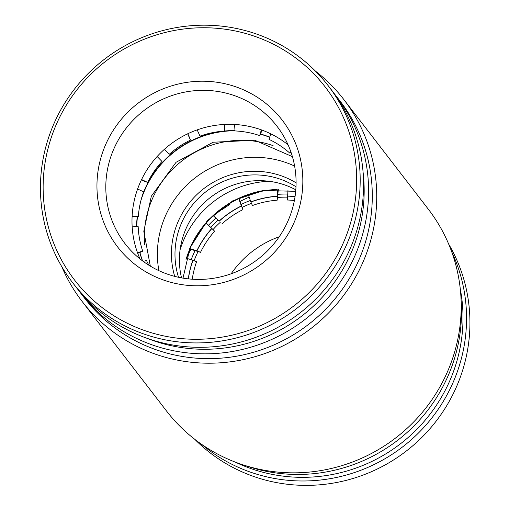 <?xml version="1.0" encoding="UTF-8"?>
<svg xmlns="http://www.w3.org/2000/svg" width="509" height="509" viewBox="0 0 509 509"><rect width="100%" height="100%" fill="white"/><g stroke="black" fill="none" stroke-linecap="round" stroke-linejoin="round"><path stroke-width="0.76" d="M265.367 190.258A96.799 94.432 -37.6 0 0 189.717 248.538M276.915 189.482A96.799 94.432 -37.6 0 0 186.02 259.507M188.273 278.862A95.228 92.899 142.4 0 1 192.873 260.22L186.409 258.235M192.256 279.212A91.296 89.062 142.4 0 1 196.563 261.779L192.873 260.22M192.968 260.341A95.228 92.899 -37.6 0 0 188.381 278.868M199.681 231.423L200.158 231.697L194.648 239.364M189.832 249.041L200.521 252.318L196.837 250.765A95.228 92.899 142.4 0 1 211.814 228.401L206.221 223.107M189.997 248.659L196.837 250.765M200.005 231.919L199.528 231.64M200.521 252.318A91.296 89.062 142.4 0 1 214.639 231.232L211.814 228.401M196.932 250.886A95.228 92.899 142.4 0 1 211.903 228.522M229.425 203.657L229.877 204.351L222.045 209.632L221.587 208.925M222.089 209.6L221.631 208.894M213.335 215.797L219.08 221.084A95.228 92.899 142.4 0 1 241.393 205.916L238.785 198.656M213.411 215.721L219.08 221.084M221.911 223.909A91.296 89.062 142.4 0 1 242.946 209.606L238.982 198.567M242.946 209.606L241.393 205.916M219.175 221.205A95.228 92.899 142.4 0 1 241.489 206.037M266.035 190.461L258.381 191.906M287.979 190.092L287.394 200.005A91.296 89.062 142.4 0 1 294.38 200.54M278.328 189.482L277.163 200.196A91.296 89.062 142.4 0 0 252.413 205.541L250.861 201.857A95.228 92.899 142.4 0 1 277.112 196.188L277.838 189.482M248.322 194.794L250.861 201.857M287.432 196.124A95.228 92.899 142.4 0 1 295.035 196.703M287.337 196.003A95.228 92.899 142.4 0 1 295.055 196.595M277.163 200.196L277.112 196.188M250.956 201.978A95.228 92.899 142.4 0 1 277.208 196.315M187.172 255.932L187.439 256.275M279.212 236.768A96.016 93.669 -37.6 0 0 231.162 273.791M194.082 260.793A96.016 93.669 142.4 0 1 198.071 251.567M212.997 229.604A96.016 93.669 142.4 0 1 220.251 222.344M242.157 207.411A96.016 93.669 142.4 0 1 251.51 203.333M277.462 197.479A96.016 93.669 142.4 0 1 287.42 197.161M448.626 243.983A161.334 157.389 142.4 0 1 422.82 436.417A161.334 157.389 142.4 0 1 229.597 465.665A161.334 157.389 142.4 0 1 194.915 439.439M451.674 251.751A161.334 157.389 142.4 0 1 414.383 436.932A161.334 157.389 142.4 0 1 226.219 461.281A161.334 157.389 142.4 0 1 201.653 444.37M460.27 288.883A158.191 154.316 142.4 0 1 400.437 443.816A158.191 154.316 142.4 0 1 235.368 462.147M191.187 259.705A99.166 96.735 142.4 0 1 195.087 250.651M210.802 227.447A99.166 96.735 142.4 0 1 218.011 220.225M241.113 204.497A99.166 96.735 142.4 0 1 250.364 200.476M277.799 194.349A99.166 96.735 142.4 0 1 287.547 194.063M249.175 197.168A115.689 112.858 -37.6 0 0 240.019 201.449M215.816 218.145A115.689 112.858 -37.6 0 0 208.499 225.264M190.939 249.378A115.689 112.858 -37.6 0 0 186.529 258.273M142.59 260.92A96.799 94.432 142.4 0 1 139.88 252.362M136.787 226.499A96.799 94.432 142.4 0 1 137.519 216.478M140.898 200.616A96.799 94.432 142.4 0 1 235.005 130.768M260.277 134.16A96.799 94.432 142.4 0 1 269.681 137.277M142.437 260.805A96.799 94.432 142.4 0 1 139.752 252.413M136.571 226.48A96.799 94.432 142.4 0 1 137.271 216.478M142.883 193.923A96.799 94.432 142.4 0 1 224.501 131.042M224.787 131.01A96.799 94.432 142.4 0 1 234.986 130.495M260.353 133.969A96.799 94.432 142.4 0 1 269.732 137.112M290.843 151.765L289.812 153.12A91.296 89.062 -37.6 0 0 269.057 139.396L270.705 133.81M289.812 153.12L290.925 152.006M261.359 129.865L259.666 135.591L261.289 132.111A95.228 92.899 -37.6 0 0 261.162 132.066M261.9 130.056L261.289 132.111M259.666 135.591A91.296 89.062 -37.6 0 0 235.012 130.928L234.573 124.463M224.342 124.457L224.787 131.023L224.921 127.263A95.228 92.899 -37.6 0 0 224.825 127.269M224.73 124.438L224.921 127.263M224.787 131.023A91.296 89.062 -37.6 0 0 199.992 136.132L197.18 129.871M187.662 133.81L190.487 140.109L189.125 136.667A95.228 92.899 -37.6 0 0 189.087 136.686M187.808 133.74L189.125 136.667M166.691 151.618A95.228 92.899 -37.6 0 0 166.678 151.631L164.401 149.302M190.487 140.109A91.296 89.062 -37.6 0 0 169.319 154.214L164.464 149.245M169.319 154.214L166.678 151.631M141.591 179.537L147.667 182.426A91.296 89.062 -37.6 0 1 161.983 161.468L157.141 156.511M144.2 181.045A95.228 92.899 -37.6 0 0 144.168 181.115L141.451 179.823M147.667 182.426L144.168 181.115M132.136 215.911L138.327 216.465A91.296 89.062 -37.6 0 1 143.614 191.848L137.615 188.992M134.522 216.516A95.228 92.899 -37.6 0 0 134.516 216.643L132.111 216.427M138.327 216.465L134.516 216.643M137.468 252.617L142.73 251.153A91.296 89.062 -37.6 0 1 138.174 226.626L132.124 226.079M139.148 252.668A95.228 92.899 -37.6 0 0 139.199 252.814L137.691 253.227M142.73 251.153L139.199 252.814M148.927 265.259A91.296 89.062 -37.6 0 1 146.503 260.506L143.252 261.41M174.835 276.393A96.016 93.669 142.4 0 1 124.89 243.48A96.016 93.669 142.4 0 1 109.46 161.111A96.016 93.669 142.4 0 1 227.065 93.37A96.016 93.669 142.4 0 1 277.011 126.283A96.016 93.669 142.4 0 1 292.44 208.645A96.016 93.669 142.4 0 1 174.835 276.393M288.081 144.836A96.016 93.669 -37.6 0 0 253.253 127.358A96.016 93.669 -37.6 0 0 155.461 158.414A96.016 93.669 -37.6 0 0 140.007 258.916M100.903 157.796A103.887 101.342 142.4 0 1 228.153 84.494A103.887 101.342 142.4 0 1 298.885 209.224A103.887 101.342 142.4 0 1 171.641 282.52A103.887 101.342 142.4 0 1 100.903 157.796M156.867 334.279A158.191 154.316 -37.6 0 0 350.631 222.662A158.191 154.316 -37.6 0 0 242.92 32.741A158.191 154.316 -37.6 0 0 49.157 144.352A158.191 154.316 -37.6 0 0 156.867 334.279M156.435 337.83A161.334 157.389 -37.6 0 0 332.072 270.883A161.334 157.389 -37.6 0 0 328.12 85.595A161.334 157.389 -37.6 0 0 244.199 30.285A161.334 157.389 -37.6 0 0 68.562 97.232A161.334 157.389 -37.6 0 0 72.507 282.52A161.334 157.389 -37.6 0 0 156.435 337.83M72.507 282.52L75.886 286.904A161.334 157.389 -37.6 0 0 159.813 342.213A161.334 157.389 -37.6 0 0 335.45 275.274A161.334 157.389 -37.6 0 0 331.505 89.978L328.12 85.595M333.974 93.281A161.334 157.389 142.4 0 1 336.532 96.513A161.334 157.389 142.4 0 1 351.636 120.372A161.334 157.389 142.4 0 1 292.929 327.981A161.334 157.389 142.4 0 1 80.918 293.438A161.334 157.389 142.4 0 1 78.45 290.136M336.532 96.513L340.228 101.31A161.334 157.389 142.4 0 1 355.333 125.169A161.334 157.389 142.4 0 1 296.626 332.778A161.334 157.389 142.4 0 1 84.615 298.229L80.918 293.438M315.453 71.126A165.272 161.226 142.4 0 1 343.874 99.592A165.272 161.226 142.4 0 1 359.348 124.031A165.272 161.226 142.4 0 1 299.209 336.71A165.272 161.226 142.4 0 1 82.025 301.322A165.272 161.226 142.4 0 1 66.552 276.877A165.272 161.226 142.4 0 1 61.748 266.582M82.025 301.322L166.5 410.967A165.272 161.226 -37.6 0 0 383.678 446.361A165.272 161.226 -37.6 0 0 443.823 233.682A165.272 161.226 -37.6 0 0 428.349 209.244L343.874 99.592M147.54 338.485A157.402 153.553 -37.6 0 0 363.102 172.424M180.116 249.633A96.016 93.669 142.4 0 1 268.873 181.255M181.528 277.869A78.698 76.776 142.4 0 1 210.548 197.339A78.698 76.776 142.4 0 1 295.818 189.819M296.003 186.765A78.698 76.776 -37.6 0 0 206.113 191.581A78.698 76.776 -37.6 0 0 178.525 277.271M174.708 276.362A81.847 79.849 142.4 0 1 203.816 188.604A81.847 79.849 142.4 0 1 296.098 182.846M158.872 270.654A96.016 93.669 142.4 0 1 195.386 177.654A96.016 93.669 142.4 0 1 294.622 166.074M273.091 145.638A96.016 93.669 -37.6 0 0 144.607 244.625M245.847 465.754A161.334 157.389 -37.6 0 0 461.078 299.941M295.691 191.32L263.726 190.487L233.046 200.629L207.443 220.524L190.067 247.698L183.011 278.13M292.414 156.651L254.78 140.249L213.125 142.234L176.057 162.288L151.313 196.239L143.805 231.302L150.327 266.118"/></g></svg>
